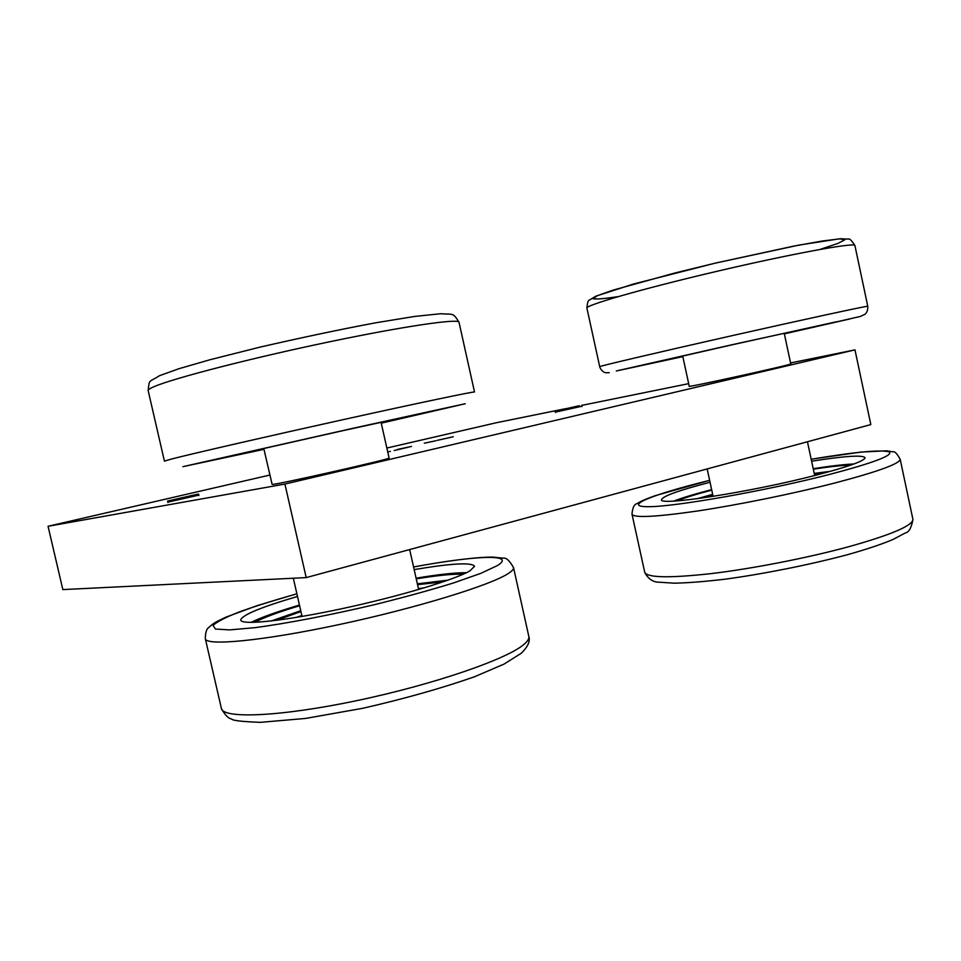 <?xml version="1.0" encoding="UTF-8"?>
<svg xmlns="http://www.w3.org/2000/svg" width="961" height="961" viewBox="0 0 961 961"><rect width="100%" height="100%" fill="white"/><g stroke="black" fill="none" stroke-linecap="round" stroke-linejoin="round"><path stroke-width="1.44" d="M854.966 349.864L870.834 424.582L306.199 577.597L62.849 589.598L48.05 526.28L284.912 484.068L854.966 349.864L790.579 362.946M566.329 408.521L496.356 422.744L386.851 448.042M269.837 475.058L48.05 526.28M688.677 383.655L581.753 405.386M306.199 577.597L284.912 484.068M263.758 448.391L272.119 484.392C273.993 485.413 392.761 458.613 389.085 458.013L389.085 457.989M411.488 446.433L397.746 449.388L411.488 446.433M394.214 450.505L408.221 447.237L394.214 450.505M387.739 452.006L390.382 451.382L387.727 451.97M424.294 443.213L435.994 440.739L424.294 443.213M453.28 436.75L437.291 440.342L453.28 436.75M555.278 412.149L581.934 406.227M167.815 502.135L198.819 495.119M682.67 355.954L689.241 386.25C685.133 388.208 792.921 364.507 790.783 363.907L784.2 333.179M701.794 498.086L712.786 494.903M814.351 474.001L826.064 472.536M579.231 405.722L555.074 411.2L579.231 405.722M197.522 494.206L167.562 501.065L197.522 494.206M190.326 495.876L175.334 499.312L190.326 495.876M573.825 406.983L561.729 409.722L573.825 406.983M296.012 617.467L301.838 615.569M418.443 588.637L424.438 587.796M449.868 437.519L439.621 439.826L449.868 437.555M276.336 620.362L300.925 611.568M417.542 584.66L443.153 581.849M850.905 465.064C842.016 465.34 829.487 466.71 813.318 469.16M711.753 490.122C696.389 494.158 684.773 497.75 676.916 500.885M853.981 463.959C843.998 464.439 830.412 466.001 813.21 468.68M711.645 489.642C695.283 493.882 682.67 497.69 673.793 501.065M710.047 482.266C679.175 490.278 663.018 496.044 661.6 499.552C657.48 506.399 749.039 492.512 815.24 475.383C847.698 466.938 864.311 461.064 865.104 457.76C862.906 454.805 845.079 455.946 811.613 461.208M463.13 574.246C453.436 573.813 437.808 575.351 416.245 578.846M299.604 605.742C278.426 612.097 263.458 617.635 254.737 622.344M466.445 572.708C455.274 572.612 438.492 574.45 416.089 578.198M299.448 605.082C277.405 611.58 261.26 617.358 251.025 622.416M297.49 596.457C261.212 607.076 242.28 614.92 240.706 619.965C240.791 625.503 283.927 621.106 341.395 608.806C398.803 596.565 455.526 579.555 469.953 570.834L474.554 566.293C471.803 562.197 451.67 563.29 414.167 569.609M381.229 423.056L439.585 409.578L341.912 430.888L210.603 460.535L263.951 449.243M784.332 333.779L836.19 321.827L731.717 344.903L632.794 367.45L682.803 356.555M697.398 498.687L712.666 494.326L697.157 498.723M830.712 471.262L814.219 473.401L830.472 471.322M271.591 620.95L300.745 610.764M417.362 583.856L447.622 580.3M632.05 514.375L644.663 572.011C646.417 577.753 668.52 578.294 710.972 573.633C752.235 568.72 807.444 557.981 849.019 546.641C891.183 534.796 912.494 525.727 912.938 519.457L912.83 518.976M709.638 480.344L655.006 495.732C641.023 500.849 639.57 502.074 637.071 503.636C634.248 504.165 632.554 507.66 631.99 514.111C633.359 518.099 655.15 517.066 697.374 511.012C738.42 504.849 793.63 493.63 835.397 482.854C877.777 471.695 899.376 463.851 900.205 459.346C897.093 453.616 894.667 451.117 892.925 451.85L886.535 450.793L860.912 452.078L811.192 459.25M709.638 480.368C653.048 494.194 621.01 506.94 648.675 506.699C675.175 506.735 764.788 491.071 828.923 474.602C873.573 462.842 893.658 455.262 889.165 451.85C880.228 449.544 854.245 452.018 811.192 459.274M296.889 593.814C274.87 600.048 255.794 606.043 239.649 611.785C225.799 617.214 216.934 621.755 213.03 625.407L215.468 629.047L229.535 629.899L254.845 627.677C286.991 623.413 330.476 615.076 374.982 604.553C404.173 597.298 430.324 590.114 453.436 582.979L480.764 573.369L497.245 565.657C517.27 553.512 474.998 555.494 413.578 566.99M296.877 593.778L257.152 605.622L226.039 617.094C212.861 623.293 215.324 622.56 211.696 624.842C208.333 628.566 205.69 627.293 205.294 638.597C205.33 646.309 262.713 640.975 339.966 624.398C417.158 607.893 491.527 584.877 508.513 573.369C512.033 571.074 513.715 569.188 513.558 567.723L513.474 567.35M381.253 423.164L465.22 403.74L354.813 427.873L182.878 466.674L263.975 449.352M867.783 306.295L867.771 306.259C867.939 309.959 867.038 312.613 865.068 314.223L860.539 316.397L784.356 333.863L849.548 319.016L733.087 344.494L616.313 370.982L682.827 356.627M205.354 638.837L221.342 708.209C222.099 719.068 280.083 716.81 357.24 700.545C434.348 684.376 507.997 658.802 524.25 644.146C527.625 641.227 529.175 638.729 528.874 636.65L528.742 636.098M459.058 322.428L474.518 392.004C474.542 391.259 420.257 402.599 344.242 419.404C268.311 436.186 191.491 453.844 171.322 459.082L164.415 461.124L148.174 390.634C149.363 378.514 148.811 382.634 159.478 375.703L179.13 368.652L209.678 359.822L259.29 347.305C301.406 337.611 340.194 329.443 375.655 322.8L414.78 316.421L440.667 313.73C453.34 314.691 452.811 312.181 459.01 322.211C458.349 318.331 403.212 326.32 326.86 342.356C250.593 358.333 174.097 378.117 154.601 386.442C149.976 388.376 147.838 389.77 148.174 390.634M854.942 245.68L867.771 306.259C868.107 305.574 803.889 319.46 729.363 336.278C654.873 353.083 597.526 366.597 599.724 366.682C600.229 368.64 601.454 370.333 603.412 371.775C604.049 372.604 605.995 372.916 609.274 372.7M586.919 308.193C587.351 302.811 588.156 300.12 589.357 300.12L595.904 296.156L633.443 284.036L715.428 263.098L799.204 245.043L839.986 238.724L848.323 239.073C849.572 238.388 851.77 240.538 854.906 245.499C854.689 242.208 789.942 254.136 715.44 271.663C640.963 289.141 584.18 305.622 586.919 308.193L599.712 366.658M819.949 249.44L837.68 243.517L844.815 239.818L839.854 238.869L822.46 240.983L793.846 246.088L715.537 263.074L674.85 273.008L612.662 290.246L597.021 295.832L593.189 298.775C596.325 299.388 604.637 298.679 618.139 296.625M814.676 475.527L807.444 441.76M713.11 496.393L707.164 468.932M418.636 589.513L409.662 549.56M302.042 616.445L293.333 578.234M389.085 458.013L381.049 422.215M555.074 411.2L555.35 412.473M581.729 405.278L582.006 406.551M167.574 501.065L167.911 502.555M198.579 494.062L198.915 495.54M900.205 459.346L912.938 519.457C911.388 527.877 908.866 532.37 905.394 532.911L892.913 539.517C881.321 544.406 865.945 549.536 846.785 554.881C808.85 564.972 763.07 574.029 725.543 579.135C705.29 581.549 688.184 582.907 674.238 583.183L659.318 582.222C653.036 582.27 648.182 578.978 644.735 572.36M447.982 580.168L417.362 583.82M300.733 610.728L271.194 620.998M221.414 708.533C224.898 714.96 228.31 718.456 231.661 719.02C232.346 720.534 241.92 721.639 260.383 722.348L305.502 718.444L362.85 708.281C404.257 698.803 441.435 688.304 474.398 676.808L503.948 664.147L521.355 653.192C527.841 646.765 530.352 641.251 528.874 636.65L513.558 567.723C509.666 560.647 506.183 557.452 503.096 558.161L492.993 557.104C476.428 556.924 444.414 561.26 413.566 566.942"/></g></svg>
